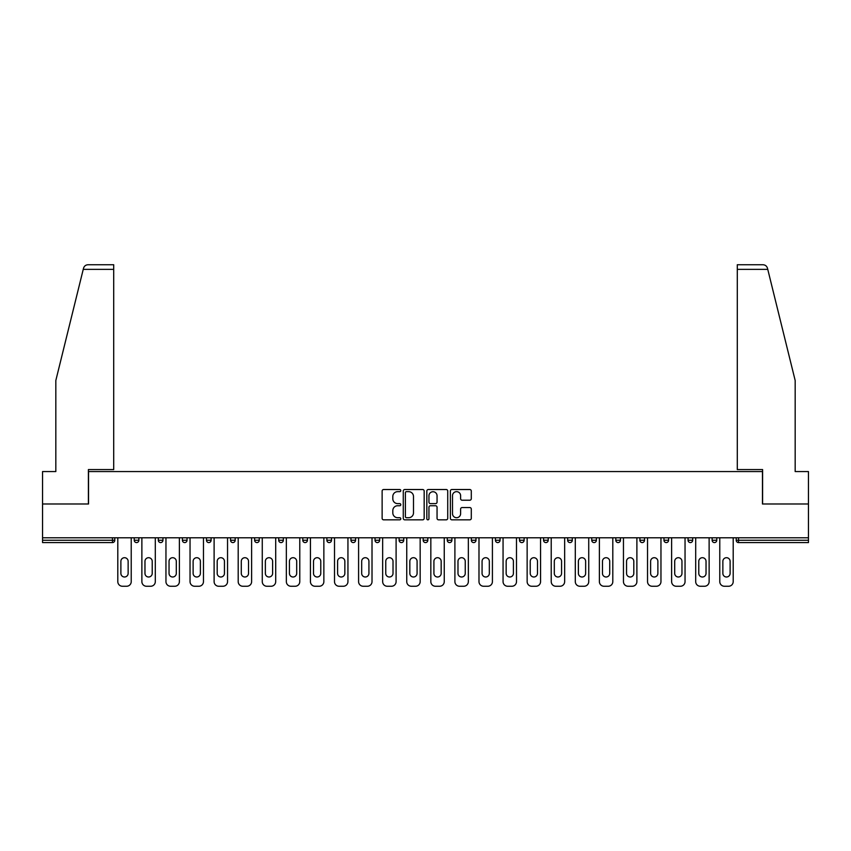<?xml version="1.0" encoding="UTF-8"?>
<svg xmlns="http://www.w3.org/2000/svg" width="851" height="851" viewBox="0 0 851 851"><rect width="100%" height="100%" fill="white"/><g stroke="black" fill="none" stroke-linecap="round" stroke-linejoin="round"><path stroke-width="1.28" d="M400.8 490.591A1.064 1.064 0 0 0 399.747 489.527L383.641 489.527A1.511 1.511 0 0 0 382.131 491.048L382.131 518.323A1.511 1.511 0 0 0 383.641 519.833L399.747 519.833A1.064 1.064 0 0 0 400.8 518.77A1.064 1.064 0 0 0 399.747 517.716L397.662 517.716A4.851 4.851 0 0 1 392.811 512.866L392.811 510.589A4.851 4.851 0 0 1 397.662 505.739L399.747 505.739A1.064 1.064 0 0 0 400.8 504.686A1.064 1.064 0 0 0 399.747 503.622L397.662 503.622A4.851 4.851 0 0 1 392.811 498.771L392.811 496.505A4.851 4.851 0 0 1 397.662 491.655L399.747 491.655A1.064 1.064 0 0 0 400.8 490.591M469.773 500.218A1.511 1.511 0 0 0 471.294 498.697L471.294 491.048A1.511 1.511 0 0 0 469.773 489.527L451.902 489.527A1.511 1.511 0 0 0 450.381 491.048L450.381 518.323A1.511 1.511 0 0 0 451.902 519.833L469.773 519.833A1.511 1.511 0 0 0 471.294 518.323L471.294 509.079A1.511 1.511 0 0 0 469.773 507.558L462.125 507.558A1.511 1.511 0 0 0 460.614 509.079L460.614 513.664A4.053 4.053 0 0 1 456.561 517.716A4.053 4.053 0 0 1 452.509 513.664L452.509 495.707A4.053 4.053 0 0 1 456.561 491.655A4.053 4.053 0 0 1 460.614 495.707L460.614 498.697A1.511 1.511 0 0 0 462.125 500.218L469.773 500.218M83.238 269.373L83.515 268.267C84.217 266.076 85.706 264.895 88.004 264.746L113.704 264.746L113.704 269.373L83.238 269.373L55.826 380.503L55.826 471.571L42.55 471.571L42.55 503.983L88.547 503.983L88.547 471.571L762.453 471.571L762.453 503.983L808.45 503.983L808.45 537.789L42.55 537.789L42.55 540.257L112.47 540.257L112.47 537.789M113.704 269.373L113.704 469.571L88.398 469.571L88.398 503.983L42.55 503.983L42.55 537.789M424.17 491.048A1.511 1.511 0 0 0 422.66 489.527L404.778 489.527A1.511 1.511 0 0 0 403.268 491.048L403.268 518.323A1.511 1.511 0 0 0 404.778 519.833L422.66 519.833A1.511 1.511 0 0 0 424.17 518.323L424.17 491.048M428.34 489.527L446.222 489.527A1.511 1.511 0 0 1 447.732 491.048L447.732 518.323A1.511 1.511 0 0 1 446.222 519.833L438.563 519.833A1.511 1.511 0 0 1 437.052 518.323L437.052 507.26A1.511 1.511 0 0 0 435.542 505.739L430.457 505.739A1.511 1.511 0 0 0 428.947 507.26L428.947 518.77A1.064 1.064 0 0 1 427.883 519.833A1.064 1.064 0 0 1 426.83 518.77L426.83 491.048A1.511 1.511 0 0 1 428.34 489.527M112.47 542.576A2.319 2.319 0 0 0 114.789 540.257L112.47 540.257L112.47 542.576A2.319 2.319 0 0 0 114.789 540.257L114.789 537.789L114.789 540.257A2.319 2.319 0 0 1 112.47 542.576L42.55 542.576L42.55 540.257M808.45 537.789L808.45 542.576L738.53 542.576A2.319 2.319 0 0 1 736.211 540.257L736.211 537.789M134.235 537.789L134.235 540.257L134.235 537.789M136.554 542.576A2.319 2.319 0 0 1 134.235 540.257A2.319 2.319 0 0 0 136.554 542.576A2.319 2.319 0 0 0 138.862 540.257L138.862 537.789L138.862 540.257A2.319 2.319 0 0 1 136.554 542.576A2.319 2.319 0 0 1 134.235 540.257L138.862 540.257A2.319 2.319 0 0 1 136.554 542.576M158.318 540.257A2.319 2.319 0 0 0 160.626 542.576A2.319 2.319 0 0 0 162.945 540.257A2.319 2.319 0 0 1 160.626 542.576A2.319 2.319 0 0 0 162.945 540.257L162.945 537.789L162.945 540.257L158.318 540.257A2.319 2.319 0 0 0 160.626 542.576A2.319 2.319 0 0 1 158.318 540.257L158.318 537.789M182.391 537.789L182.391 540.257L182.391 537.789M187.029 537.789L187.029 540.257L187.029 537.789M211.101 537.789L211.101 540.257L206.474 540.257A2.319 2.319 0 0 0 208.793 542.576A2.319 2.319 0 0 1 206.474 540.257L206.474 537.789M230.557 540.257A2.319 2.319 0 0 0 232.866 542.576A2.319 2.319 0 0 0 235.184 540.257A2.319 2.319 0 0 1 232.866 542.576A2.319 2.319 0 0 0 235.184 540.257L235.184 537.789L235.184 540.257L230.557 540.257A2.319 2.319 0 0 0 232.866 542.576A2.319 2.319 0 0 1 230.557 540.257L230.557 537.789M254.63 537.789L254.63 540.257L254.63 537.789M259.257 537.789L259.257 540.257L259.257 537.789M281.021 542.576A2.319 2.319 0 0 0 283.34 540.257L283.34 537.789L283.34 540.257A2.319 2.319 0 0 1 281.021 542.576A2.319 2.319 0 0 1 278.713 540.257L278.713 537.789M302.786 540.257A2.319 2.319 0 0 0 305.105 542.576A2.319 2.319 0 0 0 307.424 540.257L307.424 537.789L307.424 540.257L302.786 540.257A2.319 2.319 0 0 0 305.105 542.576A2.319 2.319 0 0 1 302.786 540.257L302.786 537.789M326.869 537.789L326.869 540.257L326.869 537.789M331.496 537.789L331.496 540.257L331.496 537.789M350.952 537.789L350.952 540.257L350.952 537.789M355.58 537.789L355.58 540.257A2.319 2.319 0 0 1 353.261 542.576A2.319 2.319 0 0 1 350.952 540.257L355.58 540.257A2.319 2.319 0 0 1 353.261 542.576M375.025 537.789L375.025 540.257L375.025 537.789M379.652 537.789L379.652 540.257L379.652 537.789M399.108 537.789L399.108 540.257L399.108 537.789M403.736 537.789L403.736 540.257A2.319 2.319 0 0 1 401.417 542.576A2.319 2.319 0 0 1 399.108 540.257A2.319 2.319 0 0 0 401.417 542.576A2.319 2.319 0 0 0 403.736 540.257A2.319 2.319 0 0 1 401.417 542.576A2.319 2.319 0 0 1 399.108 540.257L403.736 540.257M423.181 537.789L423.181 540.257L423.181 537.789M427.819 537.789L427.819 540.257L427.819 537.789M451.892 537.789L451.892 540.257A2.319 2.319 0 0 1 449.583 542.576A2.319 2.319 0 0 1 447.264 540.257L447.264 537.789M475.975 537.789L475.975 540.257A2.319 2.319 0 0 1 473.656 542.576A2.319 2.319 0 0 1 471.348 540.257L471.348 537.789M500.048 537.789L500.048 540.257A2.319 2.319 0 0 1 497.739 542.576A2.319 2.319 0 0 1 495.42 540.257L495.42 537.789M524.131 537.789L524.131 540.257A2.319 2.319 0 0 1 521.812 542.576A2.319 2.319 0 0 1 519.504 540.257L519.504 537.789M543.576 537.789L543.576 540.257L543.576 537.789M548.214 537.789L548.214 540.257A2.319 2.319 0 0 1 545.895 542.576A2.319 2.319 0 0 1 543.576 540.257L548.214 540.257A2.319 2.319 0 0 1 545.895 542.576M572.287 537.789L572.287 540.257A2.319 2.319 0 0 1 569.979 542.576A2.319 2.319 0 0 1 567.66 540.257L567.66 537.789M591.743 537.789L591.743 540.257L591.743 537.789M596.37 537.789L596.37 540.257L596.37 537.789M615.816 537.789L615.816 540.257L615.816 537.789M620.443 537.789L620.443 540.257A2.319 2.319 0 0 1 618.134 542.576A2.319 2.319 0 0 1 615.816 540.257A2.319 2.319 0 0 0 618.134 542.576A2.319 2.319 0 0 1 615.816 540.257L620.443 540.257A2.319 2.319 0 0 1 618.134 542.576M642.207 542.576A2.319 2.319 0 0 0 644.526 540.257L644.526 537.789L644.526 540.257A2.319 2.319 0 0 1 642.207 542.576A2.319 2.319 0 0 1 639.899 540.257L639.899 537.789M663.971 537.789L663.971 540.257L663.971 537.789M668.609 537.789L668.609 540.257L668.609 537.789M692.682 537.789L692.682 540.257A2.319 2.319 0 0 1 690.374 542.576A2.319 2.319 0 0 1 688.055 540.257L688.055 537.789M712.138 537.789L712.138 540.257L712.138 537.789M716.765 537.789L716.765 540.257A2.319 2.319 0 0 1 714.446 542.576A2.319 2.319 0 0 1 712.138 540.257L716.765 540.257A2.319 2.319 0 0 1 714.446 542.576M184.71 542.576A2.319 2.319 0 0 1 182.391 540.257A2.319 2.319 0 0 0 184.71 542.576A2.319 2.319 0 0 0 187.029 540.257A2.319 2.319 0 0 1 184.71 542.576A2.319 2.319 0 0 1 182.391 540.257L187.029 540.257A2.319 2.319 0 0 1 184.71 542.576M211.101 540.257A2.319 2.319 0 0 1 208.793 542.576A2.319 2.319 0 0 0 211.101 540.257A2.319 2.319 0 0 1 208.793 542.576A2.319 2.319 0 0 1 206.474 540.257M256.949 542.576A2.319 2.319 0 0 1 254.63 540.257L259.257 540.257A2.319 2.319 0 0 1 256.949 542.576A2.319 2.319 0 0 0 259.257 540.257M329.188 542.576A2.319 2.319 0 0 1 326.869 540.257A2.319 2.319 0 0 0 329.188 542.576A2.319 2.319 0 0 0 331.496 540.257A2.319 2.319 0 0 1 329.188 542.576A2.319 2.319 0 0 1 326.869 540.257L331.496 540.257A2.319 2.319 0 0 1 329.188 542.576M377.344 542.576A2.319 2.319 0 0 1 375.025 540.257L379.652 540.257A2.319 2.319 0 0 1 377.344 542.576A2.319 2.319 0 0 0 379.652 540.257M425.5 542.576A2.319 2.319 0 0 1 423.181 540.257A2.319 2.319 0 0 0 425.5 542.576A2.319 2.319 0 0 0 427.819 540.257A2.319 2.319 0 0 1 425.5 542.576A2.319 2.319 0 0 1 423.181 540.257L427.819 540.257M594.051 542.576A2.319 2.319 0 0 1 591.743 540.257L596.37 540.257A2.319 2.319 0 0 1 594.051 542.576A2.319 2.319 0 0 0 596.37 540.257A2.319 2.319 0 0 1 594.051 542.576M666.29 542.576A2.319 2.319 0 0 1 663.971 540.257L668.609 540.257A2.319 2.319 0 0 1 666.29 542.576A2.319 2.319 0 0 0 668.609 540.257M406.448 491.655A1.064 1.064 0 0 0 405.384 492.718L405.384 516.653A1.064 1.064 0 0 0 406.448 517.716L408.64 517.716A4.851 4.851 0 0 0 413.49 512.866L413.49 496.505A4.851 4.851 0 0 0 408.64 491.655L406.448 491.655M437.052 495.782A4.053 4.053 0 0 0 432.999 491.729A4.053 4.053 0 0 0 428.947 495.782L428.947 502.111A1.511 1.511 0 0 0 430.457 503.622L435.542 503.622A1.511 1.511 0 0 0 437.052 502.111L437.052 495.782M131.224 537.789L131.224 581.627A4.627 4.627 0 0 1 126.597 586.254L122.427 586.254A4.627 4.627 0 0 1 117.8 581.627L117.8 537.789M120.885 561.33A3.627 3.627 0 0 1 124.512 557.703A3.627 3.627 0 0 1 128.139 561.33L128.139 573.372A3.627 3.627 0 0 1 124.512 576.999A3.627 3.627 0 0 1 120.885 573.372L120.885 561.33M155.308 537.789L155.308 581.627A4.627 4.627 0 0 1 150.67 586.254L146.51 586.254A4.627 4.627 0 0 1 141.872 581.627L141.872 537.789M144.968 561.33A3.627 3.627 0 0 1 148.595 557.703A3.627 3.627 0 0 1 152.223 561.33L152.223 573.372A3.627 3.627 0 0 1 148.595 576.999A3.627 3.627 0 0 1 144.968 573.372L144.968 561.33M179.38 537.789L179.38 581.627A4.627 4.627 0 0 1 174.753 586.254L170.583 586.254A4.627 4.627 0 0 1 165.956 581.627L165.956 537.789M169.041 561.33A3.627 3.627 0 0 1 172.668 557.703A3.627 3.627 0 0 1 176.295 561.33L176.295 573.372A3.627 3.627 0 0 1 172.668 576.999A3.627 3.627 0 0 1 169.041 573.372L169.041 561.33M203.463 537.789L203.463 581.627A4.627 4.627 0 0 1 198.836 586.254L194.666 586.254A4.627 4.627 0 0 1 190.039 581.627L190.039 537.789M193.124 561.33A3.627 3.627 0 0 1 196.751 557.703A3.627 3.627 0 0 1 200.379 561.33L200.379 573.372A3.627 3.627 0 0 1 196.751 576.999A3.627 3.627 0 0 1 193.124 573.372L193.124 561.33M227.547 537.789L227.547 581.627A4.627 4.627 0 0 1 222.909 586.254L218.739 586.254A4.627 4.627 0 0 1 214.112 581.627L214.112 537.789M217.196 561.33A3.627 3.627 0 0 1 220.824 557.703A3.627 3.627 0 0 1 224.451 561.33L224.451 573.372A3.627 3.627 0 0 1 220.824 576.999A3.627 3.627 0 0 1 217.196 573.372L217.196 561.33M251.619 537.789L251.619 581.627A4.627 4.627 0 0 1 246.992 586.254L242.822 586.254A4.627 4.627 0 0 1 238.195 581.627L238.195 537.789M241.28 561.33A3.627 3.627 0 0 1 244.907 557.703A3.627 3.627 0 0 1 248.535 561.33L248.535 573.372A3.627 3.627 0 0 1 244.907 576.999A3.627 3.627 0 0 1 241.28 573.372L241.28 561.33M113.704 264.746L95.184 264.746L113.704 264.746M767.762 269.373L767.485 268.267C766.783 266.076 765.294 264.895 762.996 264.746L737.296 264.746L737.296 469.571L762.602 469.571L762.602 503.983L808.45 503.983L808.45 471.571L795.174 471.571L795.174 380.503L767.762 269.373L737.296 269.373M275.703 537.789L275.703 581.627A4.627 4.627 0 0 1 271.065 586.254L266.906 586.254A4.627 4.627 0 0 1 262.268 581.627L262.268 537.789M265.363 561.33A3.627 3.627 0 0 1 268.99 557.703A3.627 3.627 0 0 1 272.618 561.33L272.618 573.372A3.627 3.627 0 0 1 268.99 576.999A3.627 3.627 0 0 1 265.363 573.372L265.363 561.33M299.775 537.789L299.775 581.627A4.627 4.627 0 0 1 295.148 586.254L290.978 586.254A4.627 4.627 0 0 1 286.351 581.627L286.351 537.789M289.436 561.33A3.627 3.627 0 0 1 293.063 557.703A3.627 3.627 0 0 1 296.691 561.33L296.691 573.372A3.627 3.627 0 0 1 293.063 576.999A3.627 3.627 0 0 1 289.436 573.372L289.436 561.33M323.859 537.789L323.859 581.627A4.627 4.627 0 0 1 319.231 586.254L315.061 586.254A4.627 4.627 0 0 1 310.434 581.627L310.434 537.789M313.519 561.33A3.627 3.627 0 0 1 317.146 557.703A3.627 3.627 0 0 1 320.774 561.33L320.774 573.372A3.627 3.627 0 0 1 317.146 576.999A3.627 3.627 0 0 1 313.519 573.372L313.519 561.33M347.942 537.789L347.942 581.627A4.627 4.627 0 0 1 343.304 586.254L339.134 586.254A4.627 4.627 0 0 1 334.507 581.627L334.507 537.789M337.592 561.33A3.627 3.627 0 0 1 341.219 557.703A3.627 3.627 0 0 1 344.846 561.33L344.846 573.372A3.627 3.627 0 0 1 341.219 576.999A3.627 3.627 0 0 1 337.592 573.372L337.592 561.33M372.015 537.789L372.015 581.627A4.627 4.627 0 0 1 367.387 586.254L363.217 586.254A4.627 4.627 0 0 1 358.59 581.627L358.59 537.789M361.675 561.33A3.627 3.627 0 0 1 365.302 557.703A3.627 3.627 0 0 1 368.93 561.33L368.93 573.372A3.627 3.627 0 0 1 365.302 576.999A3.627 3.627 0 0 1 361.675 573.372L361.675 561.33M396.098 537.789L396.098 581.627A4.627 4.627 0 0 1 391.46 586.254L387.301 586.254A4.627 4.627 0 0 1 382.663 581.627L382.663 537.789M385.758 561.33A3.627 3.627 0 0 1 389.386 557.703A3.627 3.627 0 0 1 393.013 561.33L393.013 573.372A3.627 3.627 0 0 1 389.386 576.999A3.627 3.627 0 0 1 385.758 573.372L385.758 561.33M420.171 537.789L420.171 581.627A4.627 4.627 0 0 1 415.543 586.254L411.373 586.254A4.627 4.627 0 0 1 406.746 581.627L406.746 537.789M409.831 561.33A3.627 3.627 0 0 1 413.458 557.703A3.627 3.627 0 0 1 417.086 561.33L417.086 573.372A3.627 3.627 0 0 1 413.458 576.999A3.627 3.627 0 0 1 409.831 573.372L409.831 561.33M444.254 537.789L444.254 581.627A4.627 4.627 0 0 1 439.627 586.254L435.457 586.254A4.627 4.627 0 0 1 430.829 581.627L430.829 537.789M433.914 561.33A3.627 3.627 0 0 1 437.542 557.703A3.627 3.627 0 0 1 441.169 561.33L441.169 573.372A3.627 3.627 0 0 1 437.542 576.999A3.627 3.627 0 0 1 433.914 573.372L433.914 561.33M468.337 537.789L468.337 581.627A4.627 4.627 0 0 1 463.699 586.254L459.54 586.254A4.627 4.627 0 0 1 454.902 581.627L454.902 537.789M457.987 561.33A3.627 3.627 0 0 1 461.614 557.703A3.627 3.627 0 0 1 465.242 561.33L465.242 573.372A3.627 3.627 0 0 1 461.614 576.999A3.627 3.627 0 0 1 457.987 573.372L457.987 561.33M492.41 537.789L492.41 581.627A4.627 4.627 0 0 1 487.783 586.254L483.613 586.254A4.627 4.627 0 0 1 478.985 581.627L478.985 537.789M482.07 561.33A3.627 3.627 0 0 1 485.698 557.703A3.627 3.627 0 0 1 489.325 561.33L489.325 573.372A3.627 3.627 0 0 1 485.698 576.999A3.627 3.627 0 0 1 482.07 573.372L482.07 561.33M516.493 537.789L516.493 581.627A4.627 4.627 0 0 1 511.866 586.254L507.696 586.254A4.627 4.627 0 0 1 503.058 581.627L503.058 537.789M506.154 561.33A3.627 3.627 0 0 1 509.781 557.703A3.627 3.627 0 0 1 513.408 561.33L513.408 573.372A3.627 3.627 0 0 1 509.781 576.999A3.627 3.627 0 0 1 506.154 573.372L506.154 561.33M540.566 537.789L540.566 581.627A4.627 4.627 0 0 1 535.939 586.254L531.769 586.254A4.627 4.627 0 0 1 527.141 581.627L527.141 537.789M530.226 561.33A3.627 3.627 0 0 1 533.854 557.703A3.627 3.627 0 0 1 537.481 561.33L537.481 573.372A3.627 3.627 0 0 1 533.854 576.999A3.627 3.627 0 0 1 530.226 573.372L530.226 561.33M564.649 537.789L564.649 581.627A4.627 4.627 0 0 1 560.022 586.254L555.852 586.254A4.627 4.627 0 0 1 551.225 581.627L551.225 537.789M554.309 561.33A3.627 3.627 0 0 1 557.937 557.703A3.627 3.627 0 0 1 561.564 561.33L561.564 573.372A3.627 3.627 0 0 1 557.937 576.999A3.627 3.627 0 0 1 554.309 573.372L554.309 561.33M588.732 537.789L588.732 581.627A4.627 4.627 0 0 1 584.094 586.254L579.935 586.254A4.627 4.627 0 0 1 575.297 581.627L575.297 537.789M578.382 561.33A3.627 3.627 0 0 1 582.01 557.703A3.627 3.627 0 0 1 585.637 561.33L585.637 573.372A3.627 3.627 0 0 1 582.01 576.999A3.627 3.627 0 0 1 578.382 573.372L578.382 561.33M612.805 537.789L612.805 581.627A4.627 4.627 0 0 1 608.178 586.254L604.008 586.254A4.627 4.627 0 0 1 599.381 581.627L599.381 537.789M602.465 561.33A3.627 3.627 0 0 1 606.093 557.703A3.627 3.627 0 0 1 609.72 561.33L609.72 573.372A3.627 3.627 0 0 1 606.093 576.999A3.627 3.627 0 0 1 602.465 573.372L602.465 561.33M636.888 537.789L636.888 581.627A4.627 4.627 0 0 1 632.261 586.254L628.091 586.254A4.627 4.627 0 0 1 623.453 581.627L623.453 537.789M626.549 561.33A3.627 3.627 0 0 1 630.176 557.703A3.627 3.627 0 0 1 633.804 561.33L633.804 573.372A3.627 3.627 0 0 1 630.176 576.999A3.627 3.627 0 0 1 626.549 573.372L626.549 561.33M660.961 537.789L660.961 581.627A4.627 4.627 0 0 1 656.334 586.254L652.164 586.254A4.627 4.627 0 0 1 647.537 581.627L647.537 537.789M650.621 561.33A3.627 3.627 0 0 1 654.249 557.703A3.627 3.627 0 0 1 657.876 561.33L657.876 573.372A3.627 3.627 0 0 1 654.249 576.999A3.627 3.627 0 0 1 650.621 573.372L650.621 561.33M685.044 537.789L685.044 581.627A4.627 4.627 0 0 1 680.417 586.254L676.247 586.254A4.627 4.627 0 0 1 671.62 581.627L671.62 537.789M674.705 561.33A3.627 3.627 0 0 1 678.332 557.703A3.627 3.627 0 0 1 681.959 561.33L681.959 573.372A3.627 3.627 0 0 1 678.332 576.999A3.627 3.627 0 0 1 674.705 573.372L674.705 561.33M709.128 537.789L709.128 581.627A4.627 4.627 0 0 1 704.49 586.254L700.33 586.254A4.627 4.627 0 0 1 695.692 581.627L695.692 537.789M698.777 561.33A3.627 3.627 0 0 1 702.405 557.703A3.627 3.627 0 0 1 706.032 561.33L706.032 573.372A3.627 3.627 0 0 1 702.405 576.999A3.627 3.627 0 0 1 698.777 573.372L698.777 561.33M733.2 537.789L733.2 581.627A4.627 4.627 0 0 1 728.573 586.254L724.403 586.254A4.627 4.627 0 0 1 719.776 581.627L719.776 537.789M722.861 561.33A3.627 3.627 0 0 1 726.488 557.703A3.627 3.627 0 0 1 730.115 561.33L730.115 573.372A3.627 3.627 0 0 1 726.488 576.999A3.627 3.627 0 0 1 722.861 573.372L722.861 561.33M738.53 537.789L738.53 540.257L808.45 540.257M736.211 540.257L738.53 540.257L738.53 542.576M283.34 540.257L278.713 540.257M305.105 542.576A2.319 2.319 0 0 0 307.424 540.257M449.583 542.576A2.319 2.319 0 0 0 451.892 540.257L447.264 540.257M473.656 542.576A2.319 2.319 0 0 0 475.975 540.257L471.348 540.257M497.739 542.576A2.319 2.319 0 0 0 500.048 540.257L495.42 540.257M521.812 542.576A2.319 2.319 0 0 0 524.131 540.257L519.504 540.257M569.979 542.576A2.319 2.319 0 0 0 572.287 540.257L567.66 540.257M644.526 540.257L639.899 540.257M690.374 542.576A2.319 2.319 0 0 0 692.682 540.257L688.055 540.257"/></g></svg>
